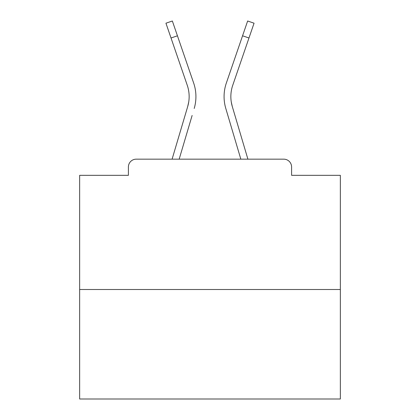 <?xml version="1.0" encoding="UTF-8"?>
<svg xmlns="http://www.w3.org/2000/svg" width="420" height="420" viewBox="0 0 420 420"><rect width="100%" height="100%" fill="white"/><g stroke="black" fill="none" stroke-linecap="round" stroke-linejoin="round"><path stroke-width="0.63" d="M291.596 175.329L291.596 166.987L291.596 175.329L340.347 175.329L340.347 399L79.653 399L79.653 175.329L128.405 175.329L128.405 166.987L128.405 175.329M340.347 289.511L79.653 289.511M291.596 166.987A7.823 7.823 0 0 0 283.773 159.164L136.227 159.164A7.823 7.823 0 0 0 128.405 166.987M283.773 159.164L247.905 159.164L232.297 106.533L231.268 101.945L232.297 106.533A34.934 34.934 0 0 1 232.748 85.255L248.976 37.994L242.566 35.795L247.648 21L254.058 23.2L248.976 37.994M171.024 37.994L165.942 23.2L172.352 21L177.434 35.795L171.024 37.994L187.252 85.255A34.934 34.934 0 0 1 187.703 106.533L188.732 101.945L187.703 106.533L188.732 101.945L187.703 106.533L188.732 101.945L187.703 106.533L188.732 101.945L187.703 106.533L188.732 101.945L187.703 106.533L188.732 101.945L187.703 106.533L188.732 101.945L187.703 106.533L188.732 101.945L187.703 106.533L188.732 101.945L187.703 106.533L188.732 101.945L187.703 106.533L188.732 101.945L187.703 106.533L188.732 101.945L187.703 106.533L188.732 101.945L187.703 106.533L188.732 101.945L187.703 106.533L188.732 101.945L187.703 106.533L188.732 101.945L187.703 106.533L188.732 101.945L187.703 106.533L188.732 101.945L187.703 106.533L188.732 101.945L187.703 106.533L188.732 101.945L187.703 106.533L188.732 101.945L187.703 106.533L188.732 101.945L187.703 106.533L188.732 101.945L187.703 106.533L188.732 101.945L187.703 106.533L188.732 101.945L187.703 106.533L188.732 101.945L187.703 106.533L188.732 101.945L187.703 106.533L188.732 101.945L187.703 106.533L188.732 101.945L187.703 106.533L188.732 101.945L187.703 106.533L188.732 101.945L187.703 106.533L188.732 101.945L187.703 106.533L188.732 101.945L187.703 106.533L188.732 101.945L187.703 106.533L188.732 101.945L187.703 106.533L188.732 101.945L187.703 106.533L188.732 101.945L187.703 106.533L188.732 101.945L187.703 106.533L188.732 101.945L187.703 106.533L188.732 101.945L187.703 106.533L188.732 101.945L187.703 106.533L188.732 101.945L187.703 106.533L188.732 101.945L187.703 106.533L172.095 159.164L185.63 113.531L172.095 159.164L185.63 113.531L172.095 159.164L185.63 113.531L172.095 159.164L185.63 113.531L172.095 159.164L185.63 113.531L172.095 159.164L185.63 113.531L172.095 159.164L185.63 113.531L172.095 159.164L185.63 113.531L172.095 159.164L185.63 113.531L172.095 159.164L185.63 113.531L172.095 159.164L185.63 113.531L172.095 159.164L185.63 113.531L172.095 159.164L185.63 113.531L172.095 159.164L185.63 113.531L172.095 159.164L185.63 113.531L172.095 159.164L185.63 113.531L172.095 159.164L185.63 113.531L172.095 159.164L185.63 113.531L172.095 159.164L185.63 113.531L172.095 159.164L185.63 113.531L172.095 159.164L185.63 113.531L172.095 159.164L136.227 159.164M179.167 159.164L192.129 115.458M227.871 115.458L225.797 108.46A41.711 41.711 0 0 1 226.338 83.055L242.566 35.795M194.203 108.46A41.711 41.711 0 0 0 193.662 83.055L177.434 35.795M193.662 83.055L186.407 61.929M240.833 159.164L225.797 108.46M226.338 83.055L233.594 61.929"/></g></svg>
